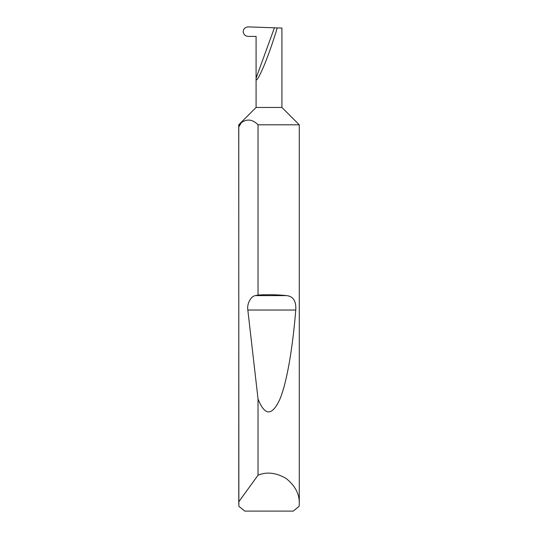 <?xml version="1.0" encoding="UTF-8"?>
<svg xmlns="http://www.w3.org/2000/svg" width="538" height="538" viewBox="0 0 538 538"><rect width="100%" height="100%" fill="white"/><g stroke="black" fill="none" stroke-linecap="round" stroke-linejoin="round"><path stroke-width="0.81" d="M299.276 503.433L299.141 506.258L293.244 511.1L244.756 511.1L238.859 506.258L238.724 125.865L239.329 124.204L256.081 107.452L281.919 107.452L299.276 124.809L258.038 124.809C252.672 119.335 247.124 118.609 241.401 122.624L238.771 127.015L238.771 501.813L258.038 475.209C266.734 471.57 276.088 472.653 286.102 478.45C295.127 485.68 299.518 494.005 299.276 503.433L299.276 124.809M238.771 127.015L238.724 124.809L241.401 122.624M281.919 107.452L281.919 28.07L277.218 27.909C274.4 37.66 268.59 54.923 263.492 66.974C258.361 78.588 255.893 82.327 256.081 78.178L274.414 27.808L248.321 26.9C245.247 27.108 243.526 28.675 243.169 31.614C243.512 34.506 245.2 36.107 248.233 36.409L256.081 36.409L256.081 107.452M258.038 295.039C268.186 294.474 277.722 294.663 286.646 295.611C293.271 296.344 296.317 301.146 295.772 310.022C292.719 347.582 286.868 383.117 279.592 399.882C271.898 416.17 264.709 415.874 258.038 399.001L247.83 310.022C246.727 303.957 250.896 296.034 255.416 295.611L258.038 295.039L258.038 124.809M258.038 475.209L258.038 399.001M277.218 27.909L274.414 27.808M238.724 503.433L238.771 501.813M255.416 295.611L286.646 295.611M247.83 310.022L295.772 310.022"/></g></svg>
